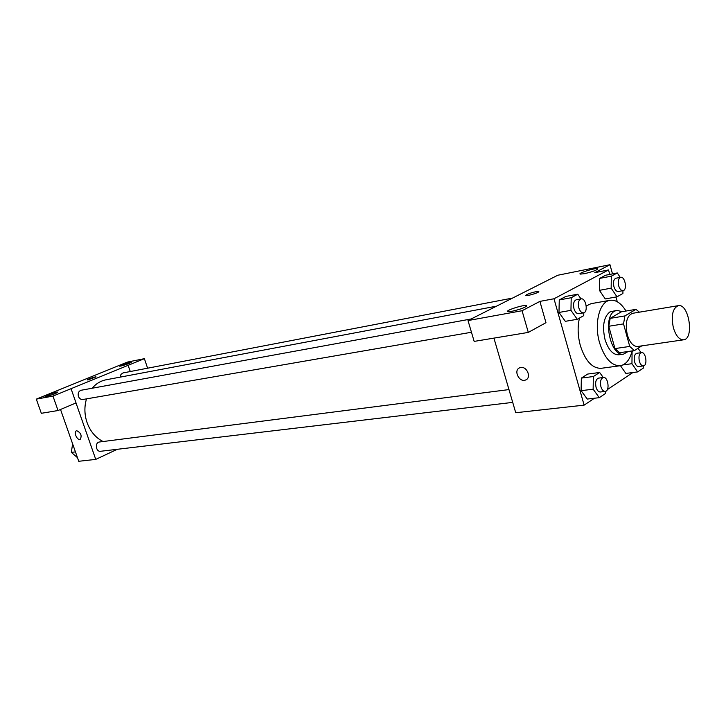 <?xml version="1.0" encoding="UTF-8"?>
<svg xmlns="http://www.w3.org/2000/svg" width="726" height="726" viewBox="0 0 726 726"><rect width="100%" height="100%" fill="white"/><g stroke="black" fill="none" stroke-linecap="round" stroke-linejoin="round"><path stroke-width="1.09" d="M673.356 327.68C670.996 315.601 672.621 308.269 678.247 305.673C688.92 303.132 694.519 338.969 683.574 339.804C679.264 339.859 675.861 335.811 673.356 327.68M683.574 339.804L637.655 346.474C633.244 346.556 629.796 342.654 627.3 334.759C624.977 323.043 626.71 315.901 632.473 313.333L678.247 305.673M608.778 326.273L610.176 318.369L621.32 311.826L635.958 309.349L624.904 315.919L623.534 323.887L608.778 326.273L614.958 348.58L619.668 352.7L634.424 350.594L641.766 345.875M635.958 309.349L639.397 312.171M623.534 323.887L629.732 346.429L634.424 350.594M610.176 318.369L624.904 315.919M614.958 348.58L629.732 346.429M622.218 311.672L616.846 310.329L614.695 311.118C602.135 317.053 610.593 357.256 623.679 354.097L628.126 351.493M623.679 354.097L618.833 354.787C612.925 354.905 608.306 349.778 604.994 339.414C602.099 326.137 603.714 316.981 609.858 311.944L616.846 310.329M632.128 350.921C629.869 359.733 625.912 364.67 620.249 365.741C611.437 365.886 604.54 358.217 599.558 342.726C593.877 323.515 599.513 301.499 610.022 300.292C615.82 299.575 621.147 303.159 626.012 311.037M620.249 365.741L601.128 368.309C592.253 368.472 585.328 360.922 580.355 345.63C577.733 335.839 577.442 326.646 579.475 318.052M586.236 305.945L591.037 303.677L610.022 300.292M609.749 274.419L608.524 269.945L554.002 298.767L584.121 405.135L594.449 398.229M607.363 389.599L632.9 372.529M617.263 301.735L615.966 297.007M581.009 298.903L577.751 294.212L565.844 296.426L559.265 299.929L558.984 312.452L565.309 321.328L577.27 319.304L583.749 315.638L583.795 312.788M620.231 277.386L617.282 272.949L605.602 275.236L599.594 278.43L599.413 290.346L605.266 298.93L617 296.816L622.908 293.476L622.935 290.654M625.866 373.427L620.467 365.704L625.866 373.427L637.637 371.912L643.354 368.082L643.363 365.904M603.252 377.511L599.658 372.483L587.697 374.053L581.345 378.092L581.109 390.661L587.261 399.055L599.277 397.676L605.529 393.474L605.566 391.341M612.49 273.884L609.967 264.718L594.766 272.677L608.524 269.945M554.002 298.767L539.899 301.39L545.97 322.689L528.301 332.408L474.16 341.401L468.007 320.565L557.786 275.245L609.967 264.718M584.484 273.684C593.36 271.533 597.734 269.845 597.625 268.62C594.893 267.84 576.861 273.566 580.355 274.101L584.484 273.684M493.925 338.125L515.732 412.731L584.121 405.135M520.805 367.492C527.14 366.24 531.659 377.919 525.633 379.979C519.262 382.92 513.073 370.133 519.734 367.783L520.805 367.492C527.14 366.24 531.659 377.91 525.633 379.979L525.633 379.979C519.262 382.92 513.073 370.124 519.734 367.783M511.93 311.3C521.631 309.004 526.45 307.089 526.386 305.555C523.346 304.602 504.171 310.891 508.009 311.599L511.93 311.3M528.301 332.408L522.058 310.728L468.007 320.565M539.899 301.39L522.058 310.728M538.756 291.634L538.52 291.489C535.343 291.598 531.441 292.623 526.813 294.565C531.441 292.614 535.343 291.589 538.52 291.489C541.088 291.897 527.956 296.163 526.023 295.536L526.813 294.565L525.796 295.391M103.092 441.526C95.696 437.814 90.351 431.507 87.075 422.614C84.388 414.6 84.198 406.687 86.503 398.873M92.157 388.238C96.013 383.673 100.642 380.86 106.032 379.798L496.466 306.181M508.971 389.581L99.571 441.98C94.607 442.379 95.741 452.089 100.66 451.273L512.71 402.385M120.207 377.13L120.988 374.344L123.084 372.91L512.492 298.087M471.455 332.254L82.918 399.491C80.867 399.672 79.37 398.638 78.426 396.396C77.691 393.193 78.626 391.142 81.23 390.234L471.156 318.977M71.021 388.7L144.383 358.671L127.304 362.111L36.3 399.137L52.962 396.106L71.021 388.7M76.003 402.957L95.75 459.395L117.285 449.294M130.244 371.53L128.121 365.323L130.281 371.53M88.1 379.861L87.283 379.925C86.258 379.689 95.424 376.513 96.05 376.885L88.1 379.861M120.843 366.049L119.645 366.167C118.247 365.859 130.662 361.593 131.515 362.083C130.263 363.191 126.705 364.506 120.843 366.049M46.264 396.469L45.212 396.541C43.769 396.178 57 391.541 57.862 392.104C56.338 393.392 52.472 394.853 46.264 396.469M96.095 376.921L96.05 376.885C92.647 377.493 89.706 378.491 87.238 379.889M71.057 388.691L76.039 402.939L58.044 410.526L41.328 413.303L36.3 399.137M58.044 410.526L52.962 396.106M147.614 368.2L144.383 358.671M60.521 409.482L78.753 461.282L95.75 459.395M76.784 430.727C80.985 432.841 82.111 435.727 80.169 439.384C77.138 440.746 73.262 431.752 76.475 430.799L76.784 430.727C80.985 432.832 82.111 435.718 80.178 439.384L80.178 439.384C77.138 440.746 73.272 431.752 76.484 430.799M72.618 443.84L71.329 452.38L77.473 457.652M71.329 452.38L75.44 451.881M599.658 372.483L593.342 376.54L593.142 389.209L599.277 397.676M605.203 391.414L600.357 391.986C598.496 391.995 597.062 390.434 596.055 387.294C595.075 382.257 595.901 379.199 598.533 378.119L603.388 377.493C608.17 376.549 610.085 391.16 605.203 391.414C603.351 391.423 601.918 389.853 600.91 386.695C599.93 381.64 600.747 378.573 603.388 377.493M587.697 374.053L581.345 378.092L593.342 376.54M581.345 378.092L581.109 390.661L593.142 389.209M581.109 390.661L587.261 399.055M641.067 352.691L638.045 348.262M633.517 350.722L632.074 351.656L631.956 363.699L637.637 371.912M643.408 365.895L638.653 366.53C636.929 366.539 635.586 365.015 634.624 361.956C633.689 357.201 634.406 354.315 636.775 353.29L641.53 352.627C645.886 351.693 647.864 365.623 643.408 365.895C641.684 365.913 640.341 364.379 639.379 361.312C638.444 356.539 639.161 353.644 641.53 352.627M623.053 364.897L631.956 363.699M577.751 294.212L571.208 297.724L570.954 310.347L577.27 319.304M583.523 312.852L578.686 313.696C576.662 313.777 575.092 312.107 573.976 308.677C572.986 303.84 573.758 300.873 576.281 299.765L581.109 298.885C585.946 297.669 588.477 312.334 583.523 312.852C581.499 312.942 579.929 311.263 578.813 307.824C577.823 302.969 578.586 299.992 581.109 298.885M565.844 296.426L559.265 299.929L571.208 297.724M559.265 299.929L558.984 312.452L570.954 310.347M558.984 312.452L565.309 321.328M617.282 272.949L611.319 276.161L611.156 288.158L617 296.816M623.044 290.636L618.307 291.507C616.438 291.58 614.976 289.964 613.915 286.643C612.989 282.06 613.661 279.256 615.929 278.221L620.657 277.305C625.059 276.143 627.563 290.128 623.044 290.636C621.184 290.718 619.714 289.084 618.652 285.754C617.726 281.162 618.389 278.348 620.657 277.305M605.602 275.236L599.594 278.43L611.319 276.161M599.594 278.43L599.413 290.346L611.156 288.158M599.413 290.346L605.266 298.93M597.625 268.62L597.779 269.155M526.386 305.555L526.577 306.209"/></g></svg>
